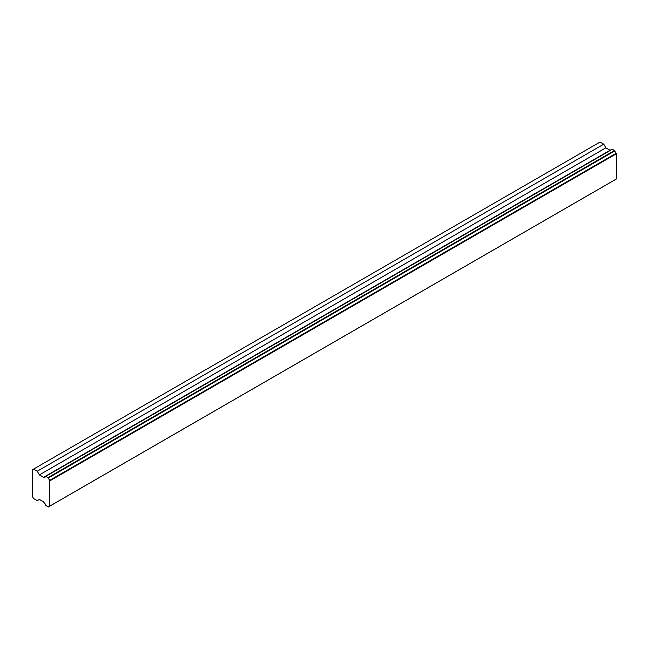 <?xml version="1.0" encoding="UTF-8"?>
<svg xmlns="http://www.w3.org/2000/svg" width="649" height="649" viewBox="0 0 649 649"><rect width="100%" height="100%" fill="white"/><g stroke="black" fill="none" stroke-linecap="round" stroke-linejoin="round"><path stroke-width="0.97" d="M48.148 506.942L45.706 505.279A2.612 1.509 -120 0 0 44.1 502.748L43.58 501.847L39.386 499.43L37.269 500.655L33.586 498.529L32.45 496.566L32.45 469.746L33.586 469.097L37.269 471.223L39.386 474.898L43.58 477.323L44.1 477.023A2.612 1.509 -120 0 0 45.219 477.056A2.612 1.509 -120 0 0 45.706 476.342L48.424 477.915A2.612 1.509 -120 0 0 49.811 480.276L49.811 506.09A2.612 1.509 -120 0 0 48.91 506.139A2.612 1.509 -120 0 0 48.424 506.853L48.148 506.942M610.06 150.268L605.874 147.842L603.748 144.167L600.065 142.042L33.586 469.097M603.748 144.167L37.269 471.223M605.874 147.842L39.386 474.898M610.774 150.041A2.612 1.509 -120 0 1 610.579 149.968L44.1 477.023M50.07 505.936L616.55 178.881L616.29 153.221A2.612 1.509 -120 0 1 614.903 150.852L612.267 149.181L45.917 476.228M616.29 153.221L49.811 480.276M616.55 153.667L50.07 480.722M616.29 179.035L49.811 506.09M612.461 149.197L45.982 476.252M614.627 150.446L48.148 477.502M614.903 150.852L48.424 477.915M49.77 506.074L48.424 506.853M612.267 149.181L45.779 476.236M614.83 179.903L48.351 506.958"/></g></svg>
